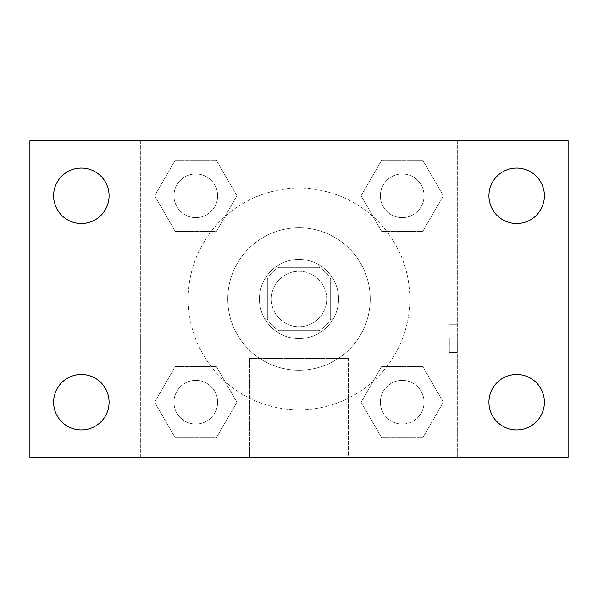 <?xml version="1.0" encoding="UTF-8"?>
<svg xmlns="http://www.w3.org/2000/svg" width="598" height="598" viewBox="0 0 598 598"><rect width="100%" height="100%" fill="white"/><g stroke="black" fill="none" stroke-linecap="round" stroke-linejoin="round"><path stroke-width="0.45" stroke-dasharray="2.99 2.24" d="M326.702 299A27.702 27.702 0 0 0 285.149 275.013A27.702 27.702 0 0 0 285.149 322.987A27.702 27.702 0 0 0 326.702 299A27.702 27.702 0 0 0 285.149 275.013A27.702 27.702 0 0 0 285.149 322.987A27.702 27.702 0 0 0 326.702 299M319.302 330.657L278.698 330.657A37.614 37.614 0 0 1 267.343 319.302L267.343 278.698A37.614 37.614 0 0 1 278.698 267.343L319.302 267.343A37.614 37.614 0 0 1 330.657 278.698L330.657 319.302A37.614 37.614 0 0 1 319.302 330.657L278.698 330.657A37.614 37.614 0 0 1 267.343 319.302L267.343 278.698A37.614 37.614 0 0 1 278.698 267.343L319.302 267.343A37.614 37.614 0 0 1 330.657 278.698L330.657 319.302A37.614 37.614 0 0 1 319.302 330.657M299 259.427A39.573 39.573 0 0 1 333.273 318.786A39.573 39.573 0 0 1 264.727 318.786A39.573 39.573 0 0 1 299 259.427A39.573 39.573 0 0 0 259.427 299A39.573 39.573 0 0 0 299 338.573A39.573 39.573 0 0 0 338.573 299A39.573 39.573 0 0 0 299 259.427M370.229 299A71.229 71.229 0 0 0 263.382 237.309A71.229 71.229 0 0 0 263.382 360.691A71.229 71.229 0 0 0 370.229 299A71.229 71.229 0 0 0 263.382 237.309A71.229 71.229 0 0 0 263.382 360.691A71.229 71.229 0 0 0 370.229 299M154.665 195.793L175.229 160.174L216.356 160.174L236.92 195.793L216.356 231.411L175.229 231.411L154.665 195.793L175.229 160.174L216.356 160.174L236.92 195.793L216.356 231.411L175.229 231.411L154.665 195.793L175.229 160.174L216.356 160.174L236.92 195.793L216.356 231.411L175.229 231.411L154.665 195.793M154.665 402.207L175.229 366.589L216.356 366.589L236.92 402.207L216.356 437.826L175.229 437.826L154.665 402.207L175.229 366.589L216.356 366.589L236.92 402.207L216.356 437.826L175.229 437.826L154.665 402.207L175.229 366.589L216.356 366.589L236.92 402.207L216.356 437.826L175.229 437.826L154.665 402.207M140.709 457.291L140.709 140.709L457.291 140.709L457.291 457.291L140.709 457.291L140.709 140.709L457.291 140.709L457.291 457.291L140.709 457.291L140.709 140.709L457.291 140.709L457.291 457.291L29.9 457.291L29.9 140.709L140.709 140.709L140.709 457.291M361.08 195.793L381.644 160.174L422.771 160.174L443.335 195.793L422.771 231.411L381.644 231.411L361.08 195.793L381.644 160.174L422.771 160.174L443.335 195.793L422.771 231.411L381.644 231.411L361.08 195.793L381.644 160.174L422.771 160.174L443.335 195.793L422.771 231.411L381.644 231.411L361.08 195.793M361.08 402.207L381.644 366.589L422.771 366.589L443.335 402.207L422.771 437.826L381.644 437.826L361.08 402.207L381.644 366.589L422.771 366.589L443.335 402.207L422.771 437.826L381.644 437.826L361.08 402.207L381.644 366.589L422.771 366.589L443.335 402.207L422.771 437.826L381.644 437.826L361.08 402.207M312.851 140.709L285.149 140.717L312.851 140.709M409.809 299A110.809 110.809 0 0 0 243.595 203.036A110.809 110.809 0 0 0 243.595 394.964A110.809 110.809 0 0 0 409.809 299A110.809 110.809 0 0 0 243.595 203.036A110.809 110.809 0 0 0 243.595 394.964A110.809 110.809 0 0 0 409.809 299M217.635 402.207A21.842 21.842 0 0 0 184.872 383.288A21.842 21.842 0 0 0 184.872 421.127A21.842 21.842 0 0 0 217.635 402.207A21.842 21.842 0 0 0 184.872 383.288A21.842 21.842 0 0 0 184.872 421.127A21.842 21.842 0 0 0 217.635 402.207A21.842 21.842 0 0 0 184.872 383.288A21.842 21.842 0 0 0 184.872 421.127A21.842 21.842 0 0 0 217.635 402.207A21.842 21.842 0 0 0 184.872 383.288A21.842 21.842 0 0 0 184.872 421.127A21.842 21.842 0 0 0 217.635 402.207M217.635 195.793A21.842 21.842 0 0 0 184.872 176.873A21.842 21.842 0 0 0 184.872 214.712A21.842 21.842 0 0 0 217.635 195.793A21.842 21.842 0 0 0 184.872 176.873A21.842 21.842 0 0 0 184.872 214.712A21.842 21.842 0 0 0 217.635 195.793A21.842 21.842 0 0 0 184.872 176.873A21.842 21.842 0 0 0 184.872 214.712A21.842 21.842 0 0 0 217.635 195.793A21.842 21.842 0 0 0 184.872 176.873A21.842 21.842 0 0 0 184.872 214.712A21.842 21.842 0 0 0 217.635 195.793M424.049 195.793A21.842 21.842 0 0 0 391.286 176.873A21.842 21.842 0 0 0 391.286 214.712A21.842 21.842 0 0 0 424.049 195.793A21.842 21.842 0 0 0 391.286 176.873A21.842 21.842 0 0 0 391.286 214.712A21.842 21.842 0 0 0 424.049 195.793A21.842 21.842 0 0 0 391.286 176.873A21.842 21.842 0 0 0 391.286 214.712A21.842 21.842 0 0 0 424.049 195.793A21.842 21.842 0 0 0 391.286 176.873A21.842 21.842 0 0 0 391.286 214.712A21.842 21.842 0 0 0 424.049 195.793M380.365 402.207A21.842 21.842 0 0 1 413.128 383.288A21.842 21.842 0 0 1 413.128 421.127A21.842 21.842 0 0 1 380.365 402.207A21.842 21.842 0 0 1 413.128 383.288A21.842 21.842 0 0 1 413.128 421.127A21.842 21.842 0 0 1 380.365 402.207M348.47 457.291L249.53 457.291L348.47 457.291L249.53 457.291L348.47 457.291L348.47 358.389L249.53 358.389L348.47 358.389L249.53 358.389L348.47 358.389L348.47 457.291M140.709 338.573L140.709 352.424L140.717 338.573M457.291 338.573L457.291 352.424L457.291 338.573M449.315 338.573L449.315 352.424L449.315 338.573M457.291 140.709L568.1 140.709L568.1 457.291L457.291 457.291L457.291 140.709M81.343 223.525A27.732 27.732 0 0 0 105.36 181.927A27.732 27.732 0 0 0 57.326 181.927A27.732 27.732 0 0 0 81.343 223.525M81.343 429.94A27.732 27.732 0 0 0 105.36 388.341A27.732 27.732 0 0 0 57.326 388.341A27.732 27.732 0 0 0 81.343 429.94M516.657 223.525A27.732 27.732 0 0 0 540.674 181.927A27.732 27.732 0 0 0 492.64 181.927A27.732 27.732 0 0 0 516.657 223.525M516.657 429.94A27.732 27.732 0 0 0 540.674 388.341A27.732 27.732 0 0 0 492.64 388.341A27.732 27.732 0 0 0 516.657 429.94M424.049 402.207A21.842 21.842 0 0 0 391.286 383.288A21.842 21.842 0 0 0 391.286 421.127A21.842 21.842 0 0 0 424.049 402.207A21.842 21.842 0 0 0 391.286 383.288A21.842 21.842 0 0 0 391.286 421.127A21.842 21.842 0 0 0 424.049 402.207M449.315 352.424L457.291 352.424L449.315 352.424M449.315 324.721L457.291 324.721L449.315 324.721M249.53 358.389L249.53 457.291L249.53 358.389"/><path stroke-width="0.9" d="M29.9 140.709L568.1 140.709L568.1 457.291L29.9 457.291L29.9 140.709M81.343 374.475A27.732 27.732 0 0 1 109.075 402.207A27.732 27.732 0 0 1 81.343 429.94A27.732 27.732 0 0 1 53.611 402.207A27.732 27.732 0 0 1 81.343 374.475M516.657 374.475A27.732 27.732 0 0 1 544.389 402.207A27.732 27.732 0 0 1 516.657 429.94A27.732 27.732 0 0 1 488.925 402.207A27.732 27.732 0 0 1 516.657 374.475M516.657 168.06A27.732 27.732 0 0 1 544.389 195.793A27.732 27.732 0 0 1 516.657 223.525A27.732 27.732 0 0 1 488.925 195.793A27.732 27.732 0 0 1 516.657 168.06M81.343 168.06A27.732 27.732 0 0 1 109.075 195.793A27.732 27.732 0 0 1 81.343 223.525A27.732 27.732 0 0 1 53.611 195.793A27.732 27.732 0 0 1 81.343 168.06"/></g></svg>
